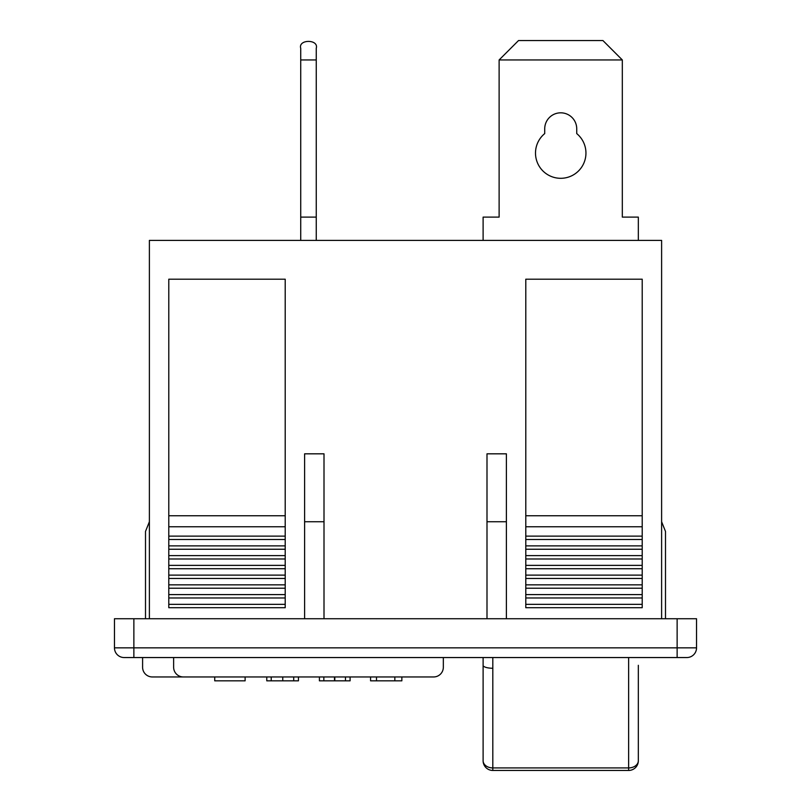<?xml version="1.0" encoding="UTF-8"?>
<svg xmlns="http://www.w3.org/2000/svg" width="811" height="811" viewBox="0 0 811 811"><rect width="100%" height="100%" fill="white"/><g stroke="black" fill="none" stroke-linecap="round" stroke-linejoin="round"><path stroke-width="1.22" d="M677.134 618.742L696.537 618.742L696.537 647.847A9.702 9.702 0 0 1 686.836 657.549L124.164 657.549A9.702 9.702 0 0 1 114.463 647.847L114.463 618.742L133.866 618.742L133.866 647.847L677.134 647.847L677.134 618.742L133.866 618.742M149.386 618.742L149.386 240.401L661.614 240.401L661.614 618.742M168.789 536.122L168.789 607.713L285.208 607.713L285.208 279.197L168.789 279.197L168.789 536.122L285.208 536.122M168.789 604.347L285.208 604.347M168.789 597.971L285.208 597.971M168.789 594.595L285.208 594.595M168.789 539.497L285.208 539.497M168.789 545.874L285.208 545.874M168.789 558.982L285.208 558.982M168.789 565.358L285.208 565.358M168.789 555.616L285.208 555.616M168.789 578.476L285.208 578.476M168.789 584.853L285.208 584.853M168.789 575.111L285.208 575.111M168.789 588.218L285.208 588.218M168.789 568.734L285.208 568.734M168.789 549.24L285.208 549.24M525.792 279.197L642.211 279.197L642.211 536.122L525.792 536.122L525.792 279.197M486.995 618.742L486.995 453.825L506.388 453.825L506.388 618.742M324.005 618.742L324.005 453.825L304.612 453.825L304.612 618.742M642.211 536.122L642.211 607.713L525.792 607.713L525.792 536.122M642.211 604.347L525.792 604.347M642.211 597.971L525.792 597.971M642.211 594.595L525.792 594.595M642.211 545.874L525.792 545.874M642.211 539.497L525.792 539.497M642.211 565.358L525.792 565.358M642.211 558.982L525.792 558.982M642.211 555.616L525.792 555.616M642.211 584.853L525.792 584.853M642.211 578.476L525.792 578.476M642.211 575.111L525.792 575.111M642.211 588.218L525.792 588.218M642.211 568.734L525.792 568.734M642.211 549.24L525.792 549.24M486.995 521.737L506.388 521.737M324.005 521.737L304.612 521.737M661.614 521.737L665.496 531.438L665.496 618.742M145.504 618.742L145.504 531.438L149.386 521.737M638.328 240.401L638.328 217.115L622.321 217.115L622.321 59.953L499.12 59.953L499.12 217.115L483.113 217.115L483.113 240.401M576.733 133.592L576.733 128.827A16.007 16.007 0 0 0 560.725 112.82A16.007 16.007 0 0 0 544.718 128.827L544.718 133.592A25.222 25.222 0 0 0 542.316 170.33A25.222 25.222 0 0 0 579.125 170.33A25.222 25.222 0 0 0 576.733 133.592M499.12 59.953L518.523 40.55L602.918 40.55L622.321 59.953M576.733 128.827A16.007 16.007 0 0 0 560.725 112.82A16.007 16.007 0 0 0 544.718 128.827A16.007 16.007 0 0 1 560.725 112.82A16.007 16.007 0 0 1 576.733 128.827M316.249 48.315C319.007 39.1 297.972 39.1 300.729 48.315L300.729 59.953L316.249 59.953L316.249 48.315L316.249 240.401M300.729 240.401L300.729 48.315M300.729 217.115L316.249 217.115M142.594 657.549L142.594 667.25A9.702 9.702 0 0 0 152.296 676.952L433.632 676.952A9.702 9.702 0 0 0 443.333 667.25L443.333 657.549M173.635 657.549L173.635 667.25A9.702 9.702 0 0 0 183.337 676.952M214.733 676.952L214.733 680.834L245.115 680.834L245.115 676.952M266.778 676.952L266.778 680.834L298.448 680.834L298.448 676.952M293.714 680.834L293.714 676.952M282.755 680.834L282.755 676.952M271.219 680.834L271.219 676.952M319.412 676.952L319.412 680.834L350.099 680.834L350.099 676.952M345.466 680.834L345.466 676.952M334.811 680.834L334.811 676.952M334.507 680.834L334.507 676.952M323.853 680.834L323.853 676.952M370.576 676.952L370.576 680.834L394.845 680.834L394.845 676.952M394.845 680.834L401.85 680.834L401.85 676.952M376.497 680.834L376.497 676.952M638.328 665.304L638.328 760.748A9.702 7.177 0 0 1 628.626 767.926L628.626 657.549M492.814 657.549L492.814 767.926A9.702 7.177 180 0 1 483.113 760.748L483.113 657.549M483.64 666.267A9.702 2.95 180 0 0 492.814 668.254M285.208 526.755L168.789 526.755M285.208 515.755L168.789 515.755M525.792 526.755L642.211 526.755M525.792 515.755L642.211 515.755M677.134 657.549L677.134 647.847L696.537 647.847A9.702 9.702 0 0 1 686.836 657.549M124.164 657.549A9.702 9.702 0 0 1 114.463 647.847L133.866 647.847L133.866 657.549M483.113 760.748A9.702 9.702 0 0 0 492.814 770.45L492.814 767.926L628.626 767.926L628.626 770.45A9.702 9.702 0 0 0 638.328 760.748M492.814 770.45L628.626 770.45"/></g></svg>
